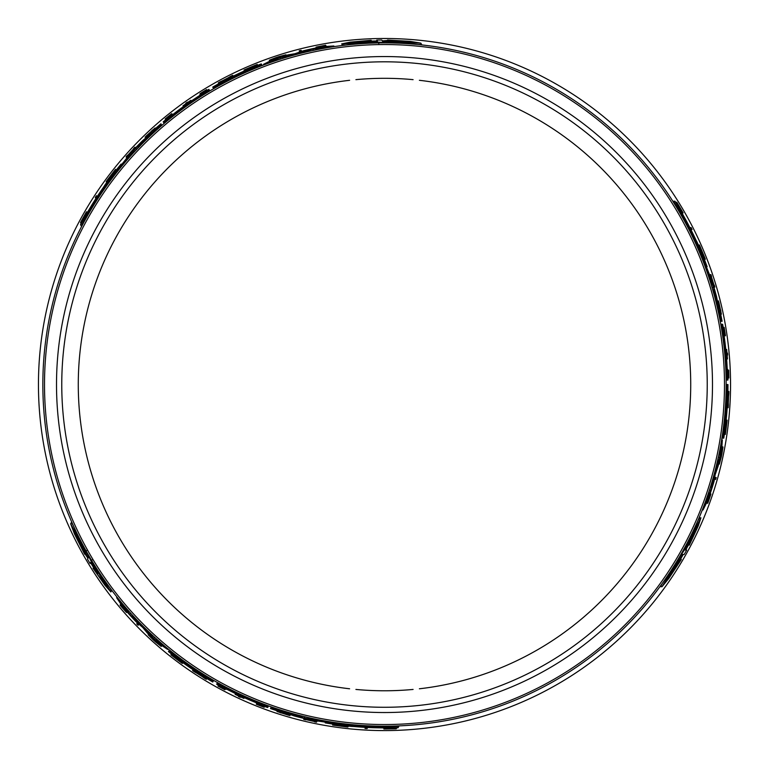 <?xml version="1.0" encoding="UTF-8"?>
<svg xmlns="http://www.w3.org/2000/svg" width="769" height="769" viewBox="0 0 769 769"><rect width="100%" height="100%" fill="white"/><g stroke="black" fill="none" stroke-linecap="round" stroke-linejoin="round"><path stroke-width="1.15" d="M384.5 726.196A341.657 341.657 0 0 1 42.843 384.538A341.657 341.657 0 0 1 384.5 42.881A341.657 341.657 0 0 1 726.157 384.538A341.657 341.657 0 0 1 384.5 726.196M384.5 707.278A322.74 322.74 0 0 1 61.76 384.538A322.74 322.74 0 0 1 384.5 61.808A322.74 322.74 0 0 1 707.24 384.538A322.74 322.74 0 0 1 384.5 707.278M722.437 448.817L719.361 464.101L721.235 457.132A344.474 344.474 0 0 0 721.918 453.902L722.975 446.933A344.176 344.176 0 0 1 721.668 453.672L721.726 453.672A344.243 344.243 0 0 0 722.495 449.807L719.967 461.477L722.437 448.817L721.774 448.817M709.989 494.246L710.518 494.246L707.682 502.474L710.441 495.572M707.682 502.474L706.778 502.474L706.509 503.214L707.797 503.214L710.921 493.986L708.364 500.609M710.162 493.736L710.921 493.986M718.419 301.996L721.034 312.493M682.43 554.468L679.546 559.428L678.594 559.428L679.546 559.428L678.594 559.428L662.003 586.718L668.857 578.355L681.324 559.428L680.373 559.428L683.247 554.468L684.218 554.468L686.669 550.075L685.708 550.075L688.39 545.086L689.322 545.086L698.214 525.977L700.924 517.806L686.659 545.086L687.592 545.086L681.459 554.468L682.43 554.468M389.201 42.92L388.912 42.41L420.835 43.131L421.585 44.419L418.355 44.564M389.133 42.795L383.385 42.756M378.829 43.65L378.348 42.814L372.667 42.968M345.714 45.092L342.349 45.015L341.705 43.881L372.456 42.593L371.985 41.786L383.183 42.41L382.693 41.564L388.432 41.584L388.912 42.41M323.941 45.784L325.623 45.227L326.267 46.332L325.537 46.476M316.242 49.774L310.686 50.956M283.002 58.309L278.32 59.799M114.341 173.602L112.918 175.322M102.267 191.99L101.892 191.337L112.562 174.717L113.216 175.841L107.343 184.762M86.916 216.685L81.216 225.894L80.505 224.663L91.175 208.034A342.34 342.34 0 0 1 101.892 191.337M141.112 144.774L133.95 152.262M702.26 256.048L701.482 253.953M692.369 236.4L693.129 236.4L702.184 253.953L700.886 253.953L696.099 244.407M678.662 210.754L673.538 201.218L674.961 201.218L684.026 218.771A342.34 342.34 0 0 1 693.129 236.4M713.843 293.643L710.931 283.694M730.55 384.538A346.05 346.05 0 0 0 384.5 38.488A346.05 346.05 0 0 0 38.45 384.538A346.05 346.05 0 0 0 384.5 730.588A346.05 346.05 0 0 0 730.55 384.538M708.547 492.814L710.306 487.411M717.775 459.756L718.823 454.96M662.003 586.718L660.513 586.718L662.003 583.854M678.152 559.428L681.046 554.468M683.381 550.075L686.236 545.086M697.868 520.671L699.617 517.806L700.924 517.806M298.545 715.208L308.619 717.669M358.863 725.234L358.479 725.898L338.754 724.956L339.398 723.831L350.058 724.456M387.922 726.186L398.746 726.522L398.034 727.753L378.3 726.83A342.34 342.34 0 0 1 358.479 725.898M336.899 723.975L339.1 724.35M128.711 611.038L132.508 615.267M152.723 635.559L156.357 638.866M86.291 551.277L85.993 551.786L70.661 523.776L71.402 522.487L73.142 525.208M86.695 550.575L86.215 551.411L89.069 556.4M92.117 559.899L91.636 560.736L94.597 565.58M109.929 587.862L111.534 590.813L110.88 591.938L94.385 565.955L93.924 566.753L88.858 556.756L88.377 557.602L85.522 552.623L85.993 551.786M121.406 606.366L120.079 605.184L120.723 604.078L121.204 604.645M126.75 611.566L126.481 612.028L120.771 605.463L125.376 611.297M159.865 645.066L148.177 634.761L153.271 639.875A344.474 344.474 0 0 0 155.722 642.077L161.23 646.479A344.176 344.176 0 0 1 156.049 641.971L156.02 642.028A344.243 344.243 0 0 0 158.981 644.624L150.138 636.607L159.865 645.066L160.202 644.489M146.052 136.632L153.838 129.115M120.079 605.184L126.51 612.509L122.05 606.981M127.106 611.98L126.51 612.509M289.029 714.997L278.628 712.017M271.197 59.751L285.962 54.772L278.993 56.627A344.474 344.474 0 0 0 275.86 57.646L269.294 60.213A344.176 344.176 0 0 1 275.783 57.983L275.754 57.935A344.243 344.243 0 0 0 272.024 59.194L283.386 55.551L271.197 59.751L271.524 60.318M316.77 47.813L316.501 47.351L325.037 45.688L317.684 46.755M325.623 45.227L316.069 47.14L323.086 46.034M316.232 47.918L316.069 47.14M395.574 40.546L412.424 42.343L396.554 42.247L396.131 41.516L382.539 41.218L395.997 41.276L395.574 40.546M405.532 42.449L396.285 41.776M364.208 41.689L377.435 41.276L364.333 41.911L364.737 42.603L364.208 41.689M383.462 42.891L383.183 42.41M387.787 40.469L382.289 40.853L381.799 40.017L376.772 40.094L377.252 40.93L371.59 41.093L371.119 40.286L350.126 42.151L341.705 43.881M420.835 43.131L410.175 41.372L387.547 40.036M364.737 42.603L349.164 43.026L363.804 40.997M364.477 42.16L356.105 42.987M372.744 43.083L372.456 42.593M301.736 51.398L301.112 50.312A344.474 344.474 0 0 0 299.199 50.802L299.506 51.331A343.878 343.878 0 0 1 301.419 50.85M299.939 52.071L299.506 51.331M322.893 46.034L316.501 47.351M317.866 46.755L323.816 45.573M228.191 77.804A344.272 344.272 0 0 0 222.933 80.534L220.395 81.668A344.474 344.474 0 0 0 218.309 82.812L225.75 79.495L232.699 75.324A344.474 344.474 0 0 0 230.565 76.381L228.191 77.804M218.809 83.667L218.309 82.812M225.663 79.342L223.366 80.341A344.233 344.233 0 0 1 227.787 78.044L225.663 79.342M233.199 76.189L232.699 75.324M244.532 70.873L244.331 70.527A343.878 343.878 0 0 1 246.08 69.748L257.548 64.952L257.25 64.433A344.474 344.474 0 0 0 255.462 65.154L245.782 69.239A344.474 344.474 0 0 0 244.033 70.008L244.331 70.527M269.832 61.145L269.294 60.213M263.882 64.884L263.536 64.288A342.34 342.34 0 0 1 273.504 60.693L279.878 57.752L287.279 56.3A342.34 342.34 0 0 1 305.524 51.436L312.695 48.976L320.673 48.207A342.34 342.34 0 0 1 333.833 45.977L322.557 46.698A343.474 343.474 0 0 0 303.495 50.754L294.988 53.705L288.087 54.878A343.474 343.474 0 0 0 272.63 59.79L263.536 64.288M273.851 61.299L273.504 60.693M280.493 58.819L279.878 57.752M287.625 56.906L287.279 56.3M305.879 52.052L305.524 51.436M313.329 50.072L312.695 48.976M321.038 48.831L320.673 48.207M334.198 46.611L333.833 45.977M365.323 727.859L364.987 728.435A344.445 344.445 0 0 0 367.111 728.551L367.447 727.974A343.849 343.849 0 0 1 365.323 727.859L365.611 727.368M367.736 727.474L367.447 727.974M220.174 686.159L219.972 686.515A343.878 343.878 0 0 1 218.261 685.573L217.983 686.063A344.445 344.445 0 0 0 224.865 689.764L224.894 689.716A344.387 344.387 0 0 1 219.723 686.948L219.972 686.515M225.346 688.918L224.894 689.716M240.495 696.868A343.926 343.926 0 0 0 243.869 698.406L243.898 698.367A343.878 343.878 0 0 1 235.179 694.311L235.16 694.359A343.926 343.926 0 0 0 238.746 696.06L238.486 696.512A344.445 344.445 0 0 0 240.236 697.32L240.495 696.868M244.302 697.666L243.898 698.367M235.583 693.619L235.179 694.311M281.06 712.978C277.253 711.498 279.858 712.161 288.875 714.959L277.003 711.488L288.846 715.324M290.259 714.555L289.884 715.208M290.451 714.622L289.846 715.66M387.855 728.003L387.499 728.628A344.099 344.099 0 0 1 385.721 728.637L385.846 728.426A343.878 343.878 0 0 1 384.192 728.426L383.866 728.983A344.445 344.445 0 0 0 385.529 728.983L394.026 728.858A344.445 344.445 0 0 0 396.218 728.791L388.364 728.666L395.564 728.243A343.878 343.878 0 0 1 393.43 728.31L387.499 728.628M396.785 727.801L396.218 728.791M264.305 707.038L264.334 706.98A344.099 344.099 0 0 1 258.096 704.587L258.182 704.433A343.926 343.926 0 0 0 264.421 706.826L264.449 706.788A343.878 343.878 0 0 1 256.567 703.741L256.288 704.231A344.445 344.445 0 0 0 264.161 707.278L264.19 707.24A344.397 344.397 0 0 1 257.951 704.846L258.067 704.644A344.166 344.166 0 0 0 264.305 707.038L264.19 707.24M264.651 706.432L264.334 706.98M256.971 703.049L256.567 703.741M305.822 719.592A344.166 344.166 0 0 0 314.646 721.543L314.502 721.803A344.445 344.445 0 0 0 316.472 722.206L316.77 721.687A343.878 343.878 0 0 1 314.79 721.284L314.665 721.514A344.137 344.137 0 0 1 305.841 719.563L305.975 719.342A343.878 343.878 0 0 1 304.024 718.88L303.736 719.38A344.445 344.445 0 0 0 305.678 719.851L305.822 719.592M317.184 720.976L316.77 721.687M315.136 720.688L314.665 721.514M213.667 88.656L213.33 88.07A342.34 342.34 0 0 1 261.854 64.923L261.277 63.933A343.474 343.474 0 0 0 212.763 87.08L212.898 87.32A343.205 343.205 0 0 1 251.55 68.133L251.55 68.133M251.838 68.624L251.838 68.624A342.638 342.638 0 0 0 213.176 87.81L213.33 88.07M262.2 65.528L261.854 64.923M251.617 68.249A343.08 343.08 0 0 0 212.965 87.435L212.898 87.32M96.769 196.278L96.433 195.701A344.445 344.445 0 0 0 95.279 197.489L95.606 198.056A343.849 343.849 0 0 1 96.769 196.278L97.057 196.768M205.448 91.424L205.246 91.069A343.878 343.878 0 0 1 206.919 90.06L206.63 89.579A344.445 344.445 0 0 0 199.988 93.683L200.017 93.731A344.387 344.387 0 0 1 204.996 90.636L205.246 91.069M187.338 102.114A344.445 344.445 0 0 0 185.762 103.219L186.021 103.661A343.926 343.926 0 0 0 183.003 105.824L183.022 105.862A343.878 343.878 0 0 1 190.885 100.345L190.866 100.306A343.926 343.926 0 0 0 187.588 102.556L187.338 102.114M183.426 106.564L183.022 105.862M145.822 137.92L145.447 137.276L155.107 127.981L145.86 136.305M151.791 130.74C154.973 128.183 153.098 130.115 146.168 136.517L145.447 137.276M145.668 138.055L145.072 137.007M86.849 212.331L86.522 211.773A344.445 344.445 0 0 0 85.695 213.205L81.552 220.636A344.445 344.445 0 0 0 80.514 222.568L84.552 215.829L81.312 222.27A343.878 343.878 0 0 1 82.321 220.395L85.013 215.099A344.099 344.099 0 0 1 85.888 213.551L86.013 213.772A343.878 343.878 0 0 1 86.849 212.331L87.08 212.734M81.091 223.558L80.514 222.568M170.622 115.206L170.622 115.206A343.926 343.926 0 0 0 165.431 119.406L165.345 119.262A344.099 344.099 0 0 1 170.535 115.062M165.662 119.81L165.45 119.455A343.878 343.878 0 0 1 172.035 114.148L171.747 113.658A344.445 344.445 0 0 0 165.172 118.955L165.191 119.003A344.397 344.397 0 0 1 170.382 114.792L170.507 114.994A344.166 344.166 0 0 0 165.306 119.205L165.345 119.262M172.429 114.841L172.035 114.148M135.402 148.052L134.902 147.177A344.445 344.445 0 0 0 133.527 148.628L133.671 148.878A344.166 344.166 0 0 0 127.577 155.549L127.433 155.29A344.445 344.445 0 0 0 126.087 156.799L126.385 157.318A343.878 343.878 0 0 1 127.721 155.809L127.596 155.578A344.137 344.137 0 0 1 133.691 148.907L133.825 149.138A343.878 343.878 0 0 1 135.19 147.686M107.42 179.927A344.445 344.445 0 0 0 106.189 181.599L106.516 182.157A343.849 343.849 0 0 1 107.737 180.484L115.869 169.891L115.552 169.343A344.445 344.445 0 0 0 114.273 170.958L107.42 179.927M107.948 180.84L107.516 180.09M122.146 607.145L126.481 612.028M91.501 206.169L92.001 205.246A343.08 343.08 0 0 1 100.162 192.567L91.424 206.265M112.562 174.717A343.474 343.474 0 0 0 104.863 185.089L103.623 187.088A343.339 343.339 0 0 0 88.473 210.61L87.195 212.532A343.474 343.474 0 0 0 80.505 224.663M91.559 208.707L91.175 208.034M198.44 96.817A342.647 342.647 0 0 0 173.198 114.812C170.728 116.686 170.699 116.638 173.112 114.658A342.811 342.811 0 0 1 198.354 96.673C200.988 95.048 201.017 95.096 198.44 96.817L198.354 96.673C200.988 95.048 201.017 95.096 198.44 96.817M173.198 114.812C170.728 116.686 170.699 116.638 173.112 114.658L173.198 114.812M167.421 119.108L163.662 122.665L168.728 118.762A342.34 342.34 0 0 1 209.456 90.338L208.889 89.358A343.474 343.474 0 0 0 199.7 95.02L199.892 95.366A343.08 343.08 0 0 0 173.496 114.023L171.477 115.11A343.474 343.474 0 0 0 163.211 121.848L167.036 119.435M164.114 123.463L163.662 122.665M209.793 90.934L209.456 90.338M121.137 164.047A343.474 343.474 0 0 0 113.956 172.929L114.571 173.986A342.34 342.34 0 0 1 127.875 157.962L135.825 148.167L146.716 138.257A342.34 342.34 0 0 1 161.5 124.799L160.923 123.799A343.474 343.474 0 0 0 152.771 131.009L153.156 131.682L142.678 140.621A343.474 343.474 0 0 0 130.557 153.262L121.54 164.739L121.137 164.047M114.937 174.63L114.571 173.986M128.231 158.587L127.875 157.962M147.071 138.872L146.716 138.257M161.846 125.395L161.5 124.799M102.902 579.913L98.259 572.626L97.73 573.539L90.78 562.322L97.855 573.318L98.259 572.626L106.41 585.901L97.327 574.241L97.73 573.539L97.327 574.241M81.62 545.98L88.166 557.948L81.476 546.221L81.053 546.951L74.18 531.456L82.033 545.25L81.476 546.221M89.137 556.275L88.858 556.756M86.215 551.411L85.522 552.623L86.215 551.411M84.878 553.728L87.964 558.304L87.483 559.15L90.06 563.466L90.54 562.629L93.52 567.455L93.059 568.253L105.161 585.507L110.88 591.938M70.661 523.776L74.478 533.897L84.628 554.161M154.415 637.472L153.8 638.539L148.84 632.858A342.34 342.34 0 0 1 135.507 619.497L129.798 614.508L125.136 607.991A342.34 342.34 0 0 1 116.628 597.705L122.886 607.116A343.474 343.474 0 0 0 135.93 621.592L142.746 627.485L147.206 632.877A343.474 343.474 0 0 0 159.193 643.797L167.632 649.43A342.34 342.34 0 0 1 159.539 642.596L153.8 638.539M159.885 641.99L159.539 642.596M149.196 632.253L148.84 632.858M130.432 613.412L129.798 614.508M135.863 618.872L135.507 619.497M125.501 607.366L125.136 607.991M116.994 597.071L116.628 597.705M169.372 649.968L168.449 651.564A343.474 343.474 0 0 0 212.763 682.007L212.898 681.767A343.205 343.205 0 0 1 176.957 657.889L176.957 657.889M177.024 657.774A343.08 343.08 0 0 0 212.965 681.651L212.898 681.767M213.667 680.43L213.33 681.017A342.34 342.34 0 0 1 169.026 650.564M167.978 648.834L167.632 649.43M177.245 657.389A342.638 342.638 0 0 0 213.176 681.276L213.1 681.421A342.811 342.811 0 0 1 177.158 657.533L177.158 657.533M137.372 622.784L136.747 623.87A344.474 344.474 0 0 0 138.122 625.284L138.43 624.755A343.878 343.878 0 0 1 137.055 623.342M138.853 624.015L138.43 624.755M172.419 655.995L180.802 662.33A344.474 344.474 0 0 0 182.34 663.455L182.638 662.945A343.878 343.878 0 0 1 181.1 661.821L171.199 654.275L170.901 654.794A344.474 344.474 0 0 0 172.419 655.995M199.604 674.692L201.622 676.182A344.233 344.233 0 0 1 197.422 673.509L199.604 674.692M193.106 669.751L192.606 670.616A344.474 344.474 0 0 0 194.586 671.933L197.008 673.279A344.272 344.272 0 0 0 202.007 676.46L204.256 678.095A344.474 344.474 0 0 0 206.284 679.335L199.69 674.548L192.606 670.616M213.176 87.81L213.1 87.666A342.811 342.811 0 0 1 251.751 68.479M95.894 198.556L95.606 198.056M200.478 94.52L200.017 93.731M191.289 101.047L190.885 100.345M85.378 215.724L85.013 215.099M126.798 158.03L126.385 157.318M128.067 156.405L127.596 155.578M161.759 645.547L161.23 646.479M125.289 611.144L121.281 606.587M94.674 565.455L94.385 565.955M77.727 537.377L81.764 545.721M206.784 678.469L206.284 679.335M346.367 725.898L345.935 726.647L332.919 724.504L332.602 725.052A344.445 344.445 0 0 0 334.64 725.359L345.839 726.811A344.445 344.445 0 0 0 347.896 727.041L348.222 726.474A343.849 343.849 0 0 1 346.165 726.253L345.935 726.647M338.754 724.956A343.474 343.474 0 0 0 351.587 726.436L353.932 726.522A343.339 343.339 0 0 0 381.885 727.878L384.192 728.022A343.474 343.474 0 0 0 398.034 727.753M378.694 726.147L378.3 726.83M376.522 727.474L375.474 727.503A343.08 343.08 0 0 1 360.421 726.772L376.647 727.493M268.131 706.73L262.219 704.298A342.34 342.34 0 0 1 217.233 683.237L216.666 684.227A343.474 343.474 0 0 0 226.163 689.351L226.365 689.005A343.08 343.08 0 0 0 255.731 702.539L257.673 703.75A343.474 343.474 0 0 0 267.65 707.528L268.592 705.942M217.579 682.651L217.233 683.237M256.548 702.405C259.422 703.606 259.393 703.654 256.471 702.549A342.811 342.811 0 0 1 228.268 689.687C225.548 688.217 225.577 688.168 228.355 689.533A342.647 342.647 0 0 0 256.548 702.405C259.422 703.606 259.393 703.654 256.471 702.549L256.548 702.405M267.775 707.297L263.161 705.26L268.064 706.846L267.795 707.288M228.268 689.687C225.548 688.217 225.577 688.168 228.355 689.533L228.268 689.687M316.953 719.457L316.588 720.082L304.13 718.092L290.105 713.613A342.34 342.34 0 0 1 271.053 707.538L270.477 708.537A343.474 343.474 0 0 0 280.8 711.988L281.185 711.325L294.171 715.929A343.474 343.474 0 0 0 311.176 720.101L325.623 722.168L325.22 722.87A343.474 343.474 0 0 0 336.505 724.648L337.12 723.591A342.34 342.34 0 0 1 316.588 720.082M337.485 722.947L337.12 723.591M290.461 713.007L290.105 713.613M271.399 706.942L271.053 707.538M676.874 566.128L666.896 579.826L674.913 566.128L675.749 566.128L682.814 554.507L676.028 566.128L676.874 566.128M670.241 573.799L675.451 566.128M691.571 538.396L685.314 550.056L691.312 538.396L690.504 538.396L691.571 538.396M680.901 554.468L681.459 554.468M678.008 559.428L678.594 559.428M680.834 559.428L681.324 559.428M690.504 538.396L697.925 524.698L692.369 538.396M691.023 538.396L694.503 530.725M686.092 545.086L686.659 545.086M691.408 229.489L692.071 229.489A344.445 344.445 0 0 0 691.11 227.595L690.447 227.595A343.849 343.849 0 0 1 691.408 229.489L690.841 229.489M689.87 227.595L690.447 227.595M714.391 479.443L715.641 479.443A344.474 344.474 0 0 0 716.179 477.539L715.564 477.539A343.878 343.878 0 0 1 715.026 479.443M714.709 477.539L715.564 477.539M727.868 376.041L728.272 376.041A343.878 343.878 0 0 1 728.32 377.992L728.877 377.992A344.445 344.445 0 0 0 728.647 370.187L728.589 370.187A344.387 344.387 0 0 1 728.781 376.041L728.272 376.041M727.676 370.187L728.589 370.187M726.984 353.096A343.926 343.926 0 0 0 726.628 349.395L726.58 349.395A343.878 343.878 0 0 1 727.426 358.969L727.474 358.969A343.926 343.926 0 0 0 727.157 355.009L727.676 355.009A344.445 344.445 0 0 0 727.503 353.096L726.984 353.096M725.773 349.395L726.58 349.395M726.628 358.969L727.426 358.969M720.659 309.907C721.274 313.944 720.543 311.358 718.467 302.15L721.389 314.165L718.794 301.996M717.419 301.15L718.169 301.15M717.381 300.958L718.582 300.958M680.267 209.899L680.988 209.899A344.099 344.099 0 0 1 681.882 211.437L681.632 211.437A343.878 343.878 0 0 1 682.468 212.869L683.112 212.869A344.445 344.445 0 0 0 682.286 211.437L677.922 204.141A344.445 344.445 0 0 0 676.768 202.276L680.584 209.139L676.624 203.112A343.878 343.878 0 0 1 677.749 204.929L680.988 209.899M677.268 204.929L677.749 204.929M675.624 202.276L676.768 202.276M676.143 203.112L676.624 203.112M708.46 500.446L710.518 494.246M708.153 501.475L707.797 503.214M710.354 495.726L708.403 501.475M723.889 327.392L723.821 327.392A344.099 344.099 0 0 1 724.859 333.986L724.696 333.986A343.926 343.926 0 0 0 723.648 327.392L723.6 327.392A343.878 343.878 0 0 1 724.898 335.736L725.465 335.736A344.445 344.445 0 0 0 724.167 327.392L724.119 327.392A344.397 344.397 0 0 1 725.167 333.986L724.936 333.986A344.166 344.166 0 0 0 723.889 327.392L724.119 327.392M724.1 335.736L724.898 335.736M713.997 285.155A344.166 344.166 0 0 0 711.277 276.542L711.575 276.542A344.445 344.445 0 0 0 710.931 274.62L710.345 274.62A343.878 343.878 0 0 1 710.979 276.542L711.248 276.542A344.137 344.137 0 0 1 713.968 285.155L713.709 285.155A343.878 343.878 0 0 1 714.276 287.068L714.862 287.068A344.445 344.445 0 0 0 714.295 285.155L713.997 285.155M709.518 274.62L710.345 274.62M710.287 276.542L711.248 276.542M728.301 402.552A344.272 344.272 0 0 0 728.56 396.631L728.849 393.863A344.474 344.474 0 0 0 728.906 391.488L728.051 399.592L728.195 407.685A344.474 344.474 0 0 0 728.349 405.311L728.301 402.552M727.907 391.488L728.906 391.488M728.224 399.592L728.512 397.102A344.233 344.233 0 0 1 728.291 402.081L728.224 399.592M727.195 407.685L728.195 407.685M726.128 420.162L726.532 420.162A343.878 343.878 0 0 1 726.33 422.056L724.744 434.398L725.35 434.398A344.474 344.474 0 0 0 725.619 432.486L726.926 422.056A344.474 344.474 0 0 0 727.128 420.162L726.532 420.162M699.184 246.887L700.05 246.887L704.702 259.23L705.336 259.23A344.445 344.445 0 0 0 704.587 257.317L700.242 246.887A344.445 344.445 0 0 0 699.406 244.994L698.761 244.994A343.849 343.849 0 0 1 699.598 246.887L700.05 246.887M721.908 446.933L722.975 446.933M702.184 253.953A343.474 343.474 0 0 0 697.05 242.1L695.945 240.024A343.339 343.339 0 0 0 683.141 215.147L682.113 213.071A343.474 343.474 0 0 0 674.961 201.218M683.247 218.771L684.026 218.771M685.477 219.992L686.025 220.886A343.08 343.08 0 0 1 692.917 234.285L685.429 219.867M726.157 384.538L726.84 384.538A342.34 342.34 0 0 1 722.62 438.138L723.773 438.138A343.474 343.474 0 0 0 727.974 384.538L727.705 384.538A343.205 343.205 0 0 1 724.994 427.612L724.994 427.612M724.427 427.612L724.427 427.612A342.638 342.638 0 0 0 727.138 384.538L726.84 384.538M721.928 438.138L722.62 438.138M724.859 427.612A343.08 343.08 0 0 0 727.58 384.538L727.705 384.538M727.138 384.538L727.311 384.538A342.811 342.811 0 0 1 724.59 427.612M721.707 324.23L722.562 330.564A342.34 342.34 0 0 1 726.811 380.049L727.945 380.049A343.474 343.474 0 0 0 727.637 369.264L727.234 369.264A343.08 343.08 0 0 0 724.273 337.062L724.35 334.775A343.474 343.474 0 0 0 722.639 324.249L722.918 329.267L721.841 324.23L720.793 324.23M726.128 380.049L726.811 380.049M723.744 336.418C723.36 333.333 723.418 333.333 723.917 336.418A342.811 342.811 0 0 1 726.878 367.274C726.965 370.36 726.907 370.36 726.705 367.274A342.647 342.647 0 0 0 723.744 336.418C723.36 333.333 723.418 333.333 723.917 336.418L723.744 336.418M722.822 328.776L722.918 329.267M726.878 367.274C726.965 370.36 726.907 370.36 726.705 367.274L726.878 367.274M721.639 439.906L722.331 439.906A342.34 342.34 0 0 1 720.457 450.336L719.813 457.334L717.381 464.466A342.34 342.34 0 0 1 712.469 482.701L711.008 490.141L707.691 497.437A342.34 342.34 0 0 1 703.049 509.943L708.057 499.821A343.474 343.474 0 0 0 714.074 481.288L715.16 474.723L718.208 465.879A343.474 343.474 0 0 0 721.678 450.038L722.331 439.906M719.765 450.336L720.457 450.336M718.582 457.334L719.813 457.334M716.679 464.466L717.381 464.466M711.758 482.701L712.469 482.701M709.749 490.141L711.008 490.141M706.971 497.437L707.691 497.437M702.308 509.943L703.049 509.943M708.316 275.59L709.037 275.59L713.545 287.375L716.679 301.756A342.34 342.34 0 0 1 720.947 321.288L722.101 321.288A343.474 343.474 0 0 0 719.928 310.628L719.159 310.628L716.65 297.074A343.474 343.474 0 0 0 711.767 280.262L706.336 266.718L707.134 266.718A343.474 343.474 0 0 0 703.039 256.048L701.809 256.048A342.34 342.34 0 0 1 709.037 275.59M701.078 256.048L701.809 256.048M715.977 301.756L716.679 301.756M720.255 321.288L720.947 321.288M44.506 384.538A339.994 339.994 0 0 1 384.5 44.544A339.994 339.994 0 0 1 724.494 384.538A339.994 339.994 0 0 1 384.5 724.542A339.994 339.994 0 0 1 44.506 384.538M712.488 384.538A327.988 327.988 0 0 1 384.5 712.536A327.988 327.988 0 0 1 56.512 384.538A327.988 327.988 0 0 1 384.5 56.55A327.988 327.988 0 0 1 712.488 384.538M169.074 119.368L168.728 118.762M136.449 149.253L135.825 148.167M138.324 147.292L137.699 146.216M262.565 703.702L262.219 704.298M304.755 717.006L304.13 718.092M302.13 716.362L301.506 717.448M721.87 330.564L722.562 330.564M712.296 287.375L713.545 287.375M713.055 289.971L714.305 289.971M349.616 80.303A306.235 306.235 0 0 0 349.616 688.784M355.912 689.437A306.235 306.235 0 0 0 413.088 689.437M419.384 688.784A306.235 306.235 0 0 0 419.384 80.303M718.64 464.101L719.361 464.101M148.532 634.137L148.177 634.761M286.328 55.397L285.972 54.772M325.498 46.476L325.037 45.688M277.349 710.883L277.003 711.488M155.453 128.586L155.107 127.981M121.223 604.674L120.771 605.463M720.688 314.165L721.389 314.165M413.088 79.649A306.235 306.235 0 0 0 355.912 79.649"/></g></svg>
